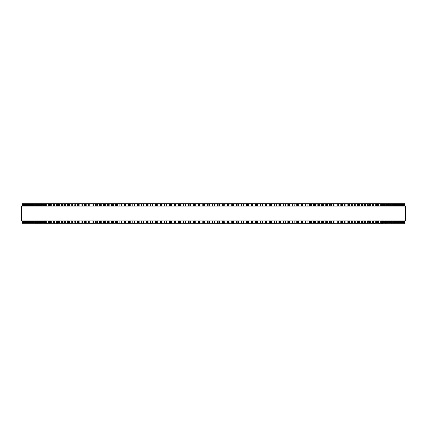 <?xml version="1.0" encoding="UTF-8"?>
<svg xmlns="http://www.w3.org/2000/svg" width="427" height="427" viewBox="0 0 427 427"><rect width="100%" height="100%" fill="white"/><g stroke="black" fill="none" stroke-linecap="round" stroke-linejoin="round"><path stroke-width="0.64" d="M405.031 223.236L405.031 220.802L405.031 223.236L178.764 223.236L178.769 220.802M405.031 203.764L405.031 206.198L405.031 203.764L178.764 203.764L178.769 206.198M178.764 220.802L178.764 223.236L174.013 223.236L174.024 220.802M178.764 206.198L178.764 203.764L174.013 203.764L174.024 206.198M174.013 220.802L174.013 223.236L169.289 223.236L169.3 220.802M174.013 206.198L174.013 203.764L169.289 203.764L169.3 206.198M169.289 220.802L169.289 223.236L164.592 223.236L164.608 220.802M169.289 206.198L169.289 203.764L164.592 203.764L164.608 206.198M164.592 220.802L164.592 223.236L155.295 223.236L155.316 220.802M164.592 206.198L164.592 203.764L155.295 203.764L155.316 206.198M155.295 220.802L155.295 223.236L150.699 223.236L150.726 220.802M155.295 206.198L155.295 203.764L150.699 203.764L150.726 206.198M150.699 220.802L150.699 223.236L146.146 223.236L146.173 220.802M150.699 206.198L150.699 203.764L146.146 203.764L146.173 206.198M146.146 220.802L146.146 223.236L141.636 223.236L141.668 220.802M146.146 206.198L146.146 203.764L141.636 203.764L141.668 206.198M141.636 220.802L141.636 223.236L137.168 223.236L137.206 220.802M141.636 206.198L141.636 203.764L137.168 203.764L137.206 206.198M137.168 220.802L137.168 223.236L132.749 223.236L132.792 220.802M137.168 206.198L137.168 203.764L132.749 203.764L132.792 206.198M132.749 220.802L132.749 223.236L128.431 223.236M132.749 206.198L132.749 203.764L128.431 203.764M128.388 220.802L128.388 223.236L124.129 223.236M128.388 206.198L128.388 203.764L124.129 203.764M124.076 220.802L124.076 223.236L119.88 223.236M124.076 206.198L124.076 203.764L119.88 203.764M119.822 220.802L119.822 223.236L115.69 223.236M119.822 206.198L119.822 203.764L115.69 203.764M115.626 220.802L115.626 223.236L111.564 223.236M115.626 206.198L115.626 203.764L111.564 203.764M111.495 220.802L111.495 223.236L107.503 223.236M111.495 206.198L111.495 203.764L107.503 203.764M107.428 220.802L107.428 223.236L103.51 223.236M107.428 206.198L107.428 203.764L103.51 203.764M103.425 220.802L103.425 223.236L99.592 223.236M103.425 206.198L103.425 203.764L99.592 203.764M99.496 220.802L99.496 223.236L95.744 223.236M99.496 206.198L99.496 203.764L95.744 203.764M95.643 220.802L95.643 223.236L91.97 223.236M95.643 206.198L95.643 203.764L91.97 203.764M91.864 220.802L91.864 223.236L88.272 223.236M91.864 206.198L91.864 203.764L88.272 203.764M88.159 220.802L88.159 223.236L84.658 223.236M88.159 206.198L88.159 203.764L84.658 203.764M84.535 220.802L84.535 223.236L74.17 223.236L74.309 220.802M84.535 206.198L84.535 203.764L74.17 203.764L74.309 206.198M74.17 220.802L74.17 223.236L70.893 223.236L71.021 220.802M74.17 206.198L74.17 203.764L70.893 203.764L71.021 206.198M70.893 220.802L70.893 223.236L67.701 223.236L67.824 220.802M70.893 206.198L70.893 203.764L67.701 203.764L67.824 206.198M67.701 220.802L67.701 223.236L64.61 223.236L64.723 220.802M67.701 206.198L67.701 203.764L64.61 203.764L64.723 206.198M64.61 220.802L64.61 223.236L61.611 223.236L61.712 220.802M64.61 206.198L64.61 203.764L61.611 203.764L61.712 206.198M61.611 220.802L61.611 223.236L58.707 223.236L58.803 220.802M61.611 206.198L61.611 203.764L58.707 203.764L58.803 206.198M58.707 220.802L58.707 223.236L55.9 223.236L55.99 220.802M58.707 206.198L58.707 203.764L55.9 203.764L55.99 206.198M55.9 220.802L55.9 223.236L53.199 223.236L53.284 220.802M55.9 206.198L55.9 203.764L53.199 203.764L53.284 206.198M53.199 220.802L53.199 223.236L50.599 223.236L50.674 220.802M53.199 206.198L53.199 203.764L50.599 203.764L50.674 206.198M50.599 220.802L50.599 223.236L48.102 223.236L48.171 220.802M50.599 206.198L50.599 203.764L48.102 203.764L48.171 206.198M48.102 220.802L48.102 223.236L45.71 223.236L45.774 220.802M48.102 206.198L48.102 203.764L45.71 203.764L45.774 206.198M45.71 220.802L45.71 223.236L43.431 223.236L43.485 220.802M45.71 206.198L45.71 203.764L43.431 203.764L43.485 206.198M43.431 220.802L43.431 223.236L41.254 223.236L41.307 220.802M43.431 206.198L43.431 203.764L41.254 203.764L41.307 206.198M41.254 220.802L41.254 223.236L39.193 223.236L39.236 220.802M41.254 206.198L41.254 203.764L39.193 203.764L39.236 206.198M39.193 220.802L39.193 223.236L37.24 223.236L37.282 220.802M39.193 206.198L39.193 203.764L37.24 203.764L37.282 206.198M37.24 220.802L37.24 223.236L35.398 223.236L35.436 220.802M37.24 206.198L37.24 203.764L35.398 203.764L35.436 206.198M35.398 220.802L35.398 223.236L33.674 223.236L33.706 220.802M35.398 206.198L35.398 203.764L33.674 203.764L33.706 206.198M33.674 220.802L33.674 223.236L32.062 223.236L32.089 220.802M33.674 206.198L33.674 203.764L32.062 203.764L32.089 206.198M32.062 220.802L32.062 223.236L30.568 223.236L30.595 220.802M32.062 206.198L32.062 203.764L30.568 203.764L30.595 206.198M30.568 220.802L30.568 223.236L29.191 223.236L29.212 220.802M30.568 206.198L30.568 203.764L29.191 203.764L29.212 206.198M29.191 220.802L29.191 223.236L21.969 223.236L21.969 220.802L21.969 223.236M29.191 206.198L29.191 203.764L21.969 203.764L21.969 206.198L21.969 203.764M193.137 203.764L193.132 206.198L193.132 203.764M193.137 223.236L193.132 220.802L193.132 223.236M197.952 203.764L197.952 206.198L197.957 203.764M197.952 223.236L197.952 220.802L197.957 223.236M202.782 203.764L202.782 206.198L202.788 203.764M202.782 223.236L202.782 220.802L202.788 223.236M224.218 223.236L224.218 220.802L224.282 223.236M224.218 203.764L224.218 206.198L224.282 203.764M229.048 223.236L229.048 220.802L229.107 223.236M229.048 203.764L229.048 206.198L229.107 203.764M233.868 223.236L233.868 220.802L233.921 223.236M233.868 203.764L233.868 206.198L233.921 203.764M238.672 223.236L238.672 220.802L238.725 223.236M238.672 203.764L238.672 206.198L238.725 203.764M243.465 223.236L243.465 220.802L243.507 223.236M243.465 203.764L243.465 206.198L243.507 203.764M248.231 220.802L248.274 223.236M248.231 206.198L248.274 203.764M252.976 220.802L253.014 223.236M252.976 206.198L253.014 203.764M404.983 203.764L404.983 206.198L404.983 203.764M404.983 223.236L404.983 220.802L404.983 223.236M404.812 203.764L404.812 206.198L404.812 203.764M404.812 223.236L404.812 220.802L404.812 223.236M404.518 203.764L404.518 206.198L404.518 203.764M404.518 223.236L404.518 220.802L404.518 223.236M404.102 203.764L404.102 206.198L404.107 203.764M404.102 223.236L404.102 220.802L404.107 223.236M403.563 203.764L403.563 206.198L403.568 203.764M403.563 223.236L403.563 220.802L403.568 223.236M402.901 203.764L402.901 206.198L402.907 203.764M402.901 223.236L402.901 220.802L402.907 223.236M402.122 203.764L402.122 206.198L402.127 203.764M402.122 223.236L402.122 220.802L402.127 223.236M401.22 203.764L401.22 206.198L401.231 203.764M401.22 223.236L401.22 220.802L401.231 223.236M400.195 203.764L400.195 206.198L400.206 203.764M400.195 223.236L400.195 220.802L400.206 223.236M399.053 203.764L399.053 206.198L399.069 203.764M399.053 223.236L399.053 220.802L399.069 223.236M397.788 206.198L397.788 203.764L397.809 206.198M397.788 220.802L397.788 223.236L397.809 220.802M396.405 206.198L396.405 203.764L396.432 206.198M396.405 220.802L396.405 223.236L396.432 220.802M394.911 206.198L394.911 203.764L394.938 206.198M394.911 220.802L394.911 223.236L394.938 220.802M393.294 206.198L393.294 203.764L393.326 206.198M393.294 220.802L393.294 223.236L393.326 220.802M391.564 206.198L391.564 203.764L391.602 206.198M391.564 220.802L391.564 223.236L391.602 220.802M389.718 206.198L389.718 203.764L389.76 206.198M389.718 220.802L389.718 223.236L389.76 220.802M387.764 206.198L387.764 203.764L387.807 206.198M387.764 220.802L387.764 223.236L387.807 220.802M385.693 206.198L385.693 203.764L385.746 206.198M385.693 220.802L385.693 223.236L385.746 220.802M383.515 206.198L383.515 203.764L383.569 206.198M383.515 220.802L383.515 223.236L383.569 220.802M381.226 206.198L381.226 203.764L381.29 206.198M381.226 220.802L381.226 223.236L381.29 220.802M378.829 206.198L378.829 203.764L378.898 206.198M378.829 220.802L378.829 223.236L378.898 220.802M376.326 206.198L376.326 203.764L376.4 206.198M376.326 220.802L376.326 223.236L376.4 220.802M373.716 206.198L373.716 203.764L373.801 206.198M373.716 220.802L373.716 223.236L373.801 220.802M371.01 206.198L371.01 203.764L371.1 206.198M371.01 220.802L371.01 223.236L371.1 220.802M368.197 206.198L368.197 203.764L368.293 206.198M368.197 220.802L368.197 223.236L368.293 220.802M365.288 206.198L365.288 203.764L365.389 206.198M365.288 220.802L365.288 223.236L365.389 220.802M362.277 206.198L362.277 203.764L362.39 206.198M362.277 220.802L362.277 223.236L362.39 220.802M359.176 206.198L359.176 203.764L359.299 206.198M359.176 220.802L359.176 223.236L359.299 220.802M355.979 206.198L355.979 203.764L356.107 206.198M355.979 220.802L355.979 223.236L356.107 220.802M352.691 206.198L352.691 203.764L352.83 206.198M352.691 220.802L352.691 223.236L352.83 220.802M349.313 206.198L349.313 203.764L349.462 206.198M349.313 220.802L349.313 223.236L349.462 220.802M345.87 203.764L346.003 206.198M345.87 223.236L346.003 220.802M342.342 203.764L342.465 206.198M342.342 223.236L342.465 220.802M338.728 203.764L338.841 206.198M338.728 223.236L338.841 220.802M335.03 203.764L335.136 206.198M335.03 223.236L335.136 220.802M331.256 203.764L331.357 206.198M331.256 223.236L331.357 220.802M327.408 203.764L327.504 206.198M327.408 223.236L327.504 220.802M323.49 203.764L323.575 206.198M323.49 223.236L323.575 220.802M319.497 203.764L319.572 206.198M319.497 223.236L319.572 220.802M315.436 203.764L315.505 206.198M315.436 223.236L315.505 220.802M311.31 203.764L311.374 206.198M311.31 223.236L311.374 220.802M307.12 203.764L307.178 206.198M307.12 223.236L307.178 220.802M302.871 203.764L302.924 206.198M302.871 223.236L302.924 220.802M298.569 203.764L298.612 206.198M298.569 223.236L298.612 220.802M294.208 206.198L294.208 203.764L294.251 206.198M294.208 220.802L294.208 223.236L294.251 220.802M289.794 206.198L289.794 203.764L289.832 206.198M289.794 220.802L289.794 223.236L289.832 220.802M285.332 206.198L285.332 203.764L285.364 206.198M285.332 220.802L285.332 223.236L285.364 220.802M280.827 206.198L280.827 203.764L280.854 206.198M280.827 220.802L280.827 223.236L280.854 220.802M276.274 206.198L276.274 203.764L276.301 206.198M276.274 220.802L276.274 223.236L276.301 220.802M271.684 206.198L271.684 203.764L271.705 206.198M271.684 220.802L271.684 223.236L271.705 220.802M267.056 203.764L267.056 206.198L267.072 203.764M267.056 223.236L267.056 220.802L267.072 223.236M262.392 206.198L262.392 203.764L262.408 206.198M262.392 220.802L262.392 223.236L262.408 220.802M257.7 206.198L257.7 203.764L257.711 206.198M257.7 220.802L257.7 223.236L257.711 220.802M405.65 206.198L21.35 206.198L21.35 220.802L405.65 220.802L405.65 206.198M212.454 223.236L212.454 220.802M212.454 206.198L212.454 203.764M209.705 223.236L209.705 220.802M209.705 206.198L209.705 203.764M209.182 223.236L209.182 220.802M209.182 206.198L209.182 203.764M208.114 223.236L208.114 220.802M208.114 206.198L208.114 203.764M207.618 223.236L207.618 220.802L207.618 223.236M207.618 206.198L207.618 203.764L207.618 206.198M204.869 223.236L204.869 220.802M204.869 206.198L204.869 203.764M204.336 223.236L204.336 220.802M204.336 206.198L204.336 203.764M203.263 223.236L203.263 220.802M203.263 206.198L203.263 203.764M200.033 223.236L200.033 220.802M200.033 206.198L200.033 203.764M199.489 223.236L199.489 220.802M199.489 206.198L199.489 203.764M198.422 223.236L198.422 220.802M198.422 206.198L198.422 203.764M195.214 223.236L195.214 220.802M195.214 206.198L195.214 203.764M194.653 223.236L194.653 220.802M194.653 206.198L194.653 203.764M193.591 223.236L193.591 220.802M193.591 206.198L193.591 203.764M190.399 223.236L190.399 220.802M190.399 206.198L190.399 203.764M189.834 223.236L189.834 220.802M189.834 206.198L189.834 203.764M188.771 223.236L188.771 220.802M188.771 206.198L188.771 203.764M188.328 223.236L188.328 220.802L188.328 223.236M188.328 206.198L188.328 203.764L188.328 206.198M185.606 223.236L185.606 220.802M185.606 206.198L185.606 203.764M185.024 223.236L185.024 220.802M185.024 206.198L185.024 203.764M183.968 223.236L183.968 220.802M183.968 206.198L183.968 203.764M183.541 223.236L183.541 220.802L183.535 223.236M183.541 206.198L183.541 203.764L183.535 206.198M180.824 223.236L180.824 220.802M180.824 206.198L180.824 203.764M180.237 223.236L180.237 220.802M180.237 206.198L180.237 203.764M179.185 223.236L179.185 220.802M179.185 206.198L179.185 203.764M176.068 223.236L176.068 220.802M176.068 206.198L176.068 203.764M175.47 223.236L175.47 220.802M175.47 206.198L175.47 203.764M174.419 223.236L174.419 220.802M174.419 206.198L174.419 203.764M171.334 223.236L171.334 220.802M171.334 206.198L171.334 203.764M170.725 223.236L170.725 220.802M170.725 206.198L170.725 203.764M169.684 223.236L169.684 220.802M169.684 206.198L169.684 203.764M166.626 223.236L166.626 220.802M166.626 206.198L166.626 203.764M166.012 223.236L166.012 220.802M166.012 206.198L166.012 203.764M164.977 223.236L164.977 220.802M164.977 206.198L164.977 203.764M161.95 223.236L161.95 220.802M161.95 206.198L161.95 203.764M161.326 223.236L161.326 220.802M161.326 206.198L161.326 203.764M160.296 223.236L160.296 220.802M160.296 206.198L160.296 203.764M159.944 223.236L159.944 220.802L159.928 223.236M159.944 206.198L159.944 203.764L159.928 206.198M157.307 223.236L157.307 220.802M157.307 206.198L157.307 203.764M156.672 223.236L156.672 220.802M156.672 206.198L156.672 203.764M155.652 223.236L155.652 220.802M155.652 206.198L155.652 203.764M152.701 223.236L152.701 220.802M152.701 206.198L152.701 203.764M152.06 223.236L152.06 220.802M152.06 206.198L152.06 203.764M151.046 223.236L151.046 220.802M151.046 206.198L151.046 203.764M148.132 223.236L148.132 220.802M148.132 206.198L148.132 203.764M147.48 223.236L147.48 220.802M147.48 206.198L147.48 203.764M146.477 223.236L146.477 220.802M146.477 206.198L146.477 203.764M143.605 223.236L143.605 220.802M143.605 206.198L143.605 203.764M142.949 223.236L142.949 220.802M142.949 206.198L142.949 203.764M141.956 223.236L141.956 220.802M141.956 206.198L141.956 203.764M139.127 223.236L139.127 220.802M139.127 206.198L139.127 203.764M138.46 223.236L138.46 220.802M138.46 206.198L138.46 203.764M137.478 223.236L137.478 220.802M137.478 206.198L137.478 203.764M134.692 223.236L134.692 220.802M134.692 206.198L134.692 203.764M134.019 223.236L134.019 220.802M134.019 206.198L134.019 203.764M133.048 223.236L133.048 220.802M133.048 206.198L133.048 203.764M130.31 223.236L130.31 220.802M130.31 206.198L130.31 203.764M129.632 223.236L129.632 220.802M129.632 206.198L129.632 203.764M128.671 223.236L128.671 220.802M128.671 206.198L128.671 203.764M125.981 223.236L125.981 220.802M125.981 206.198L125.981 203.764M125.298 223.236L125.298 220.802M125.298 206.198L125.298 203.764M124.348 223.236L124.348 220.802M124.348 206.198L124.348 203.764M121.706 223.236L121.706 220.802M121.706 206.198L121.706 203.764M121.017 223.236L121.017 220.802M121.017 206.198L121.017 203.764M120.083 223.236L120.083 220.802M120.083 206.198L120.083 203.764M117.489 223.236L117.489 220.802M117.489 206.198L117.489 203.764M116.801 223.236L116.801 220.802M116.801 206.198L116.801 203.764M115.877 223.236L115.877 220.802M115.877 206.198L115.877 203.764M113.336 223.236L113.336 220.802M113.336 206.198L113.336 203.764M112.643 223.236L112.643 220.802M112.643 206.198L112.643 203.764M111.735 223.236L111.735 220.802M111.735 206.198L111.735 203.764M109.248 223.236L109.248 220.802M109.248 206.198L109.248 203.764M108.549 223.236L108.549 220.802M108.549 206.198L108.549 203.764M107.657 223.236L107.657 220.802M107.657 206.198L107.657 203.764M105.229 223.236L105.229 220.802M105.229 206.198L105.229 203.764M104.524 223.236L104.524 220.802M104.524 206.198L104.524 203.764M103.644 223.236L103.644 220.802M103.644 206.198L103.644 203.764M101.274 223.236L101.274 220.802M101.274 206.198L101.274 203.764M100.569 223.236L100.569 220.802M100.569 206.198L100.569 203.764M99.704 223.236L99.704 220.802M99.704 206.198L99.704 203.764M97.393 223.236L97.393 220.802M97.393 206.198L97.393 203.764M96.683 223.236L96.683 220.802M96.683 206.198L96.683 203.764M95.84 223.236L95.84 220.802M95.84 206.198L95.84 203.764M93.588 223.236L93.588 220.802M93.588 206.198L93.588 203.764M92.878 223.236L92.878 220.802M92.878 206.198L92.878 203.764M92.051 223.236L92.051 220.802M92.051 206.198L92.051 203.764M89.857 223.236L89.857 220.802M89.857 206.198L89.857 203.764M89.147 223.236L89.147 220.802M89.147 206.198L89.147 203.764M88.336 223.236L88.336 220.802M88.336 206.198L88.336 203.764M86.211 223.236L86.211 220.802M86.211 206.198L86.211 203.764M85.496 223.236L85.496 220.802M85.496 206.198L85.496 203.764M84.706 223.236L84.706 220.802M84.706 206.198L84.706 203.764M82.641 223.236L82.641 220.802M82.641 206.198L82.641 203.764M81.931 223.236L81.931 220.802M81.931 206.198L81.931 203.764M81.151 223.236L81.151 220.802M81.151 206.198L81.151 203.764M79.16 223.236L79.16 220.802M79.16 206.198L79.16 203.764M78.445 223.236L78.445 220.802M78.445 206.198L78.445 203.764M77.687 223.236L77.687 220.802M77.687 206.198L77.687 203.764M75.76 223.236L75.76 220.802M75.76 206.198L75.76 203.764M75.051 223.236L75.051 220.802M75.051 206.198L75.051 203.764M72.451 223.236L72.451 220.802M72.451 206.198L72.451 203.764M71.741 223.236L71.741 220.802M71.741 206.198L71.741 203.764M69.233 223.236L69.233 220.802M69.233 206.198L69.233 203.764M68.523 223.236L68.523 220.802M68.523 206.198L68.523 203.764M66.105 223.236L66.105 220.802M66.105 206.198L66.105 203.764M65.4 223.236L65.4 220.802M65.4 206.198L65.4 203.764M63.073 223.236L63.073 220.802M63.073 206.198L63.073 203.764M62.369 223.236L62.369 220.802M62.369 206.198L62.369 203.764M60.143 223.236L60.143 220.802M60.143 206.198L60.143 203.764M59.438 223.236L59.438 220.802M59.438 206.198L59.438 203.764M57.303 223.236L57.303 220.802M57.303 206.198L57.303 203.764M56.604 223.236L56.604 220.802M56.604 206.198L56.604 203.764M54.571 223.236L54.571 220.802M54.571 206.198L54.571 203.764M53.871 223.236L53.871 220.802M53.871 206.198L53.871 203.764M51.934 223.236L51.934 220.802M51.934 206.198L51.934 203.764M51.24 223.236L51.24 220.802M51.24 206.198L51.24 203.764M49.404 223.236L49.404 220.802M49.404 206.198L49.404 203.764M48.715 223.236L48.715 220.802M48.715 206.198L48.715 203.764M46.981 223.236L46.981 220.802M46.981 206.198L46.981 203.764M46.297 223.236L46.297 220.802M46.297 206.198L46.297 203.764M44.659 223.236L44.659 220.802M44.659 206.198L44.659 203.764M43.981 223.236L43.981 220.802M43.981 206.198L43.981 203.764M42.449 223.236L42.449 220.802M42.449 206.198L42.449 203.764M41.777 223.236L41.777 220.802M41.777 206.198L41.777 203.764M40.351 223.236L40.351 220.802M40.351 206.198L40.351 203.764M39.684 223.236L39.684 220.802M39.684 206.198L39.684 203.764M38.361 223.236L38.361 220.802M38.361 206.198L38.361 203.764M37.704 223.236L37.704 220.802M37.704 206.198L37.704 203.764M36.482 223.236L36.482 220.802M36.482 206.198L36.482 203.764M35.831 223.236L35.831 220.802M35.831 206.198L35.831 203.764M34.72 223.236L34.72 220.802M34.72 206.198L34.72 203.764M34.075 223.236L34.075 220.802M34.075 206.198L34.075 203.764M33.071 223.236L33.071 220.802M33.071 206.198L33.071 203.764M32.436 223.236L32.436 220.802M32.436 206.198L32.436 203.764M31.539 223.236L31.539 220.802M31.539 206.198L31.539 203.764M30.915 223.236L30.915 220.802M30.915 206.198L30.915 203.764M30.125 223.236L30.125 220.802M30.125 206.198L30.125 203.764M29.506 223.236L29.506 220.802M29.506 206.198L29.506 203.764M28.828 223.236L28.828 220.802M28.828 206.198L28.828 203.764M28.219 223.236L28.219 220.802M28.219 206.198L28.219 203.764M27.947 223.236L27.947 220.802L27.931 223.236M27.947 206.198L27.947 203.764L27.931 206.198M27.648 223.236L27.648 220.802M27.648 206.198L27.648 203.764M27.045 223.236L27.045 220.802M27.045 206.198L27.045 203.764M26.805 223.236L26.805 220.802L26.794 223.236M26.805 206.198L26.805 203.764L26.794 206.198M26.586 223.236L26.586 220.802M26.586 206.198L26.586 203.764M25.999 223.236L25.999 220.802M25.999 206.198L25.999 203.764M25.78 223.236L25.78 220.802L25.769 223.236M25.78 206.198L25.78 203.764L25.769 206.198M25.647 223.236L25.647 220.802M25.647 206.198L25.647 203.764M25.065 223.236L25.065 220.802M25.065 206.198L25.065 203.764M24.878 223.236L24.878 220.802L24.873 223.236M24.878 206.198L24.878 203.764L24.873 206.198M24.83 223.236L24.83 220.802M24.83 206.198L24.83 203.764M24.259 223.236L24.259 220.802M24.259 206.198L24.259 203.764M24.099 223.236L24.099 220.802L24.093 223.236M24.099 206.198L24.099 203.764L24.093 206.198M23.57 223.236L23.57 220.802M23.57 206.198L23.57 203.764M23.437 223.236L23.437 220.802L23.432 223.236M23.437 206.198L23.437 203.764L23.432 206.198M23.005 223.236L23.005 220.802M23.005 206.198L23.005 203.764M22.898 223.236L22.898 220.802L22.893 223.236M22.898 206.198L22.898 203.764L22.893 206.198M22.562 223.236L22.562 220.802M22.562 206.198L22.562 203.764M22.482 223.236L22.482 220.802L22.482 223.236M22.482 206.198L22.482 203.764L22.482 206.198M22.241 223.236L22.241 220.802M22.241 206.198L22.241 203.764M22.188 223.236L22.188 220.802L22.188 223.236M22.188 206.198L22.188 203.764L22.188 206.198M22.044 223.236L22.044 220.802M22.044 206.198L22.044 203.764M22.017 223.236L22.017 220.802L22.017 223.236M22.017 206.198L22.017 203.764L22.017 206.198M404.956 223.236L404.956 220.802M404.956 206.198L404.956 203.764M404.759 223.236L404.759 220.802M404.759 206.198L404.759 203.764M404.438 223.236L404.438 220.802M404.438 206.198L404.438 203.764M403.995 223.236L403.995 220.802M403.995 206.198L403.995 203.764M403.43 223.236L403.43 220.802M403.43 206.198L403.43 203.764M402.741 223.236L402.741 220.802M402.741 206.198L402.741 203.764M402.17 223.236L402.17 220.802M402.17 206.198L402.17 203.764M401.935 223.236L401.935 220.802M401.935 206.198L401.935 203.764M401.353 223.236L401.353 220.802M401.353 206.198L401.353 203.764M401.001 223.236L401.001 220.802M401.001 206.198L401.001 203.764M400.414 223.236L400.414 220.802M400.414 206.198L400.414 203.764M399.955 223.236L399.955 220.802M399.955 206.198L399.955 203.764M399.352 223.236L399.352 220.802M399.352 206.198L399.352 203.764M398.781 223.236L398.781 220.802M398.781 206.198L398.781 203.764M398.172 223.236L398.172 220.802M398.172 206.198L398.172 203.764M397.494 223.236L397.494 220.802M397.494 206.198L397.494 203.764M396.875 223.236L396.875 220.802M396.875 206.198L396.875 203.764M396.085 223.236L396.085 220.802M396.085 206.198L396.085 203.764M395.461 223.236L395.461 220.802M395.461 206.198L395.461 203.764M394.564 223.236L394.564 220.802M394.564 206.198L394.564 203.764M393.929 223.236L393.929 220.802M393.929 206.198L393.929 203.764M392.925 223.236L392.925 220.802M392.925 206.198L392.925 203.764M392.28 223.236L392.28 220.802M392.28 206.198L392.28 203.764M391.169 223.236L391.169 220.802M391.169 206.198L391.169 203.764M390.518 223.236L390.518 220.802M390.518 206.198L390.518 203.764M389.296 223.236L389.296 220.802M389.296 206.198L389.296 203.764M388.639 223.236L388.639 220.802M388.639 206.198L388.639 203.764M387.316 223.236L387.316 220.802M387.316 206.198L387.316 203.764M386.648 223.236L386.648 220.802M386.648 206.198L386.648 203.764M385.223 223.236L385.223 220.802M385.223 206.198L385.223 203.764M384.551 223.236L384.551 220.802M384.551 206.198L384.551 203.764M383.019 223.236L383.019 220.802M383.019 206.198L383.019 203.764M382.341 223.236L382.341 220.802M382.341 206.198L382.341 203.764M380.703 223.236L380.703 220.802M380.703 206.198L380.703 203.764M380.019 223.236L380.019 220.802M380.019 206.198L380.019 203.764M378.285 223.236L378.285 220.802M378.285 206.198L378.285 203.764M377.596 223.236L377.596 220.802M377.596 206.198L377.596 203.764M375.76 223.236L375.76 220.802M375.76 206.198L375.76 203.764M375.066 223.236L375.066 220.802M375.066 206.198L375.066 203.764M373.129 223.236L373.129 220.802M373.129 206.198L373.129 203.764M372.429 223.236L372.429 220.802M372.429 206.198L372.429 203.764M370.396 223.236L370.396 220.802M370.396 206.198L370.396 203.764M369.697 223.236L369.697 220.802M369.697 206.198L369.697 203.764M367.562 223.236L367.562 220.802M367.562 206.198L367.562 203.764M366.857 223.236L366.857 220.802M366.857 206.198L366.857 203.764M364.631 223.236L364.631 220.802M364.631 206.198L364.631 203.764M363.927 223.236L363.927 220.802M363.927 206.198L363.927 203.764M361.6 223.236L361.6 220.802M361.6 206.198L361.6 203.764M360.895 223.236L360.895 220.802M360.895 206.198L360.895 203.764M358.477 223.236L358.477 220.802M358.477 206.198L358.477 203.764M357.767 223.236L357.767 220.802M357.767 206.198L357.767 203.764M355.259 223.236L355.259 220.802M355.259 206.198L355.259 203.764M354.549 223.236L354.549 220.802M354.549 206.198L354.549 203.764M351.949 223.236L351.949 220.802M351.949 206.198L351.949 203.764M351.24 223.236L351.24 220.802M351.24 206.198L351.24 203.764M348.555 223.236L348.555 220.802M348.555 206.198L348.555 203.764M347.84 223.236L347.84 220.802M347.84 206.198L347.84 203.764M345.849 223.236L345.849 220.802M345.849 206.198L345.849 203.764M345.069 223.236L345.069 220.802M345.069 206.198L345.069 203.764M344.359 223.236L344.359 220.802M344.359 206.198L344.359 203.764M342.294 223.236L342.294 220.802M342.294 206.198L342.294 203.764M341.504 223.236L341.504 220.802M341.504 206.198L341.504 203.764M340.789 223.236L340.789 220.802M340.789 206.198L340.789 203.764M338.664 223.236L338.664 220.802M338.664 206.198L338.664 203.764M337.853 223.236L337.853 220.802M337.853 206.198L337.853 203.764M337.143 223.236L337.143 220.802M337.143 206.198L337.143 203.764M334.949 223.236L334.949 220.802M334.949 206.198L334.949 203.764M334.122 223.236L334.122 220.802M334.122 206.198L334.122 203.764M333.412 223.236L333.412 220.802M333.412 206.198L333.412 203.764M331.16 223.236L331.16 220.802M331.16 206.198L331.16 203.764M330.317 223.236L330.317 220.802M330.317 206.198L330.317 203.764M329.607 223.236L329.607 220.802M329.607 206.198L329.607 203.764M327.296 223.236L327.296 220.802M327.296 206.198L327.296 203.764M326.431 223.236L326.431 220.802M326.431 206.198L326.431 203.764M325.726 223.236L325.726 220.802M325.726 206.198L325.726 203.764M323.356 223.236L323.356 220.802M323.356 206.198L323.356 203.764M322.476 223.236L322.476 220.802M322.476 206.198L322.476 203.764M321.771 223.236L321.771 220.802M321.771 206.198L321.771 203.764M319.343 223.236L319.343 220.802M319.343 206.198L319.343 203.764M318.451 223.236L318.451 220.802M318.451 206.198L318.451 203.764M317.752 223.236L317.752 220.802M317.752 206.198L317.752 203.764M315.265 223.236L315.265 220.802M315.265 206.198L315.265 203.764M314.357 223.236L314.357 220.802M314.357 206.198L314.357 203.764M313.664 223.236L313.664 220.802M313.664 206.198L313.664 203.764M311.123 223.236L311.123 220.802M311.123 206.198L311.123 203.764M310.199 223.236L310.199 220.802M310.199 206.198L310.199 203.764M309.511 223.236L309.511 220.802M309.511 206.198L309.511 203.764M306.917 223.236L306.917 220.802M306.917 206.198L306.917 203.764M305.983 223.236L305.983 220.802M305.983 206.198L305.983 203.764M305.294 223.236L305.294 220.802M305.294 206.198L305.294 203.764M302.652 223.236L302.652 220.802M302.652 206.198L302.652 203.764M301.702 223.236L301.702 220.802M301.702 206.198L301.702 203.764M301.019 223.236L301.019 220.802M301.019 206.198L301.019 203.764M298.329 223.236L298.329 220.802M298.329 206.198L298.329 203.764M297.368 223.236L297.368 220.802M297.368 206.198L297.368 203.764M296.69 223.236L296.69 220.802M296.69 206.198L296.69 203.764M293.952 223.236L293.952 220.802M293.952 206.198L293.952 203.764M292.981 223.236L292.981 220.802M292.981 206.198L292.981 203.764M292.308 223.236L292.308 220.802M292.308 206.198L292.308 203.764M289.522 223.236L289.522 220.802M289.522 206.198L289.522 203.764M288.54 223.236L288.54 220.802M288.54 206.198L288.54 203.764M287.873 223.236L287.873 220.802M287.873 206.198L287.873 203.764M285.044 223.236L285.044 220.802M285.044 206.198L285.044 203.764M284.051 223.236L284.051 220.802M284.051 206.198L284.051 203.764M283.395 223.236L283.395 220.802M283.395 206.198L283.395 203.764M280.523 223.236L280.523 220.802M280.523 206.198L280.523 203.764M279.52 223.236L279.52 220.802M279.52 206.198L279.52 203.764M278.868 223.236L278.868 220.802M278.868 206.198L278.868 203.764M275.954 223.236L275.954 220.802M275.954 206.198L275.954 203.764M274.94 223.236L274.94 220.802M274.94 206.198L274.94 203.764M274.299 223.236L274.299 220.802M274.299 206.198L274.299 203.764M271.348 223.236L271.348 220.802M271.348 206.198L271.348 203.764M270.328 223.236L270.328 220.802M270.328 206.198L270.328 203.764M269.693 223.236L269.693 220.802M269.693 206.198L269.693 203.764M266.704 223.236L266.704 220.802M266.704 206.198L266.704 203.764M265.674 223.236L265.674 220.802M265.674 206.198L265.674 203.764M265.05 223.236L265.05 220.802M265.05 206.198L265.05 203.764M262.023 223.236L262.023 220.802M262.023 206.198L262.023 203.764M260.988 223.236L260.988 220.802M260.988 206.198L260.988 203.764M260.374 223.236L260.374 220.802M260.374 206.198L260.374 203.764M257.316 223.236L257.316 220.802M257.316 206.198L257.316 203.764M256.275 223.236L256.275 220.802M256.275 206.198L256.275 203.764M255.666 223.236L255.666 220.802M255.666 206.198L255.666 203.764M252.581 223.236L252.581 220.802M252.581 206.198L252.581 203.764M251.53 223.236L251.53 220.802M251.53 206.198L251.53 203.764M250.932 223.236L250.932 220.802M250.932 206.198L250.932 203.764M247.815 223.236L247.815 220.802M247.815 206.198L247.815 203.764M246.763 223.236L246.763 220.802M246.763 206.198L246.763 203.764M246.176 223.236L246.176 220.802M246.176 206.198L246.176 203.764M243.032 223.236L243.032 220.802M243.032 206.198L243.032 203.764M241.976 223.236L241.976 220.802M241.976 206.198L241.976 203.764M241.394 223.236L241.394 220.802M241.394 206.198L241.394 203.764M238.229 223.236L238.229 220.802M238.229 206.198L238.229 203.764M237.166 223.236L237.166 220.802M237.166 206.198L237.166 203.764M236.601 223.236L236.601 220.802M236.601 206.198L236.601 203.764M233.409 223.236L233.409 220.802M233.409 206.198L233.409 203.764M232.347 223.236L232.347 220.802M232.347 206.198L232.347 203.764M231.786 223.236L231.786 220.802M231.786 206.198L231.786 203.764M228.578 223.236L228.578 220.802M228.578 206.198L228.578 203.764M227.511 223.236L227.511 220.802M227.511 206.198L227.511 203.764M226.967 223.236L226.967 220.802M226.967 206.198L226.967 203.764M223.737 223.236L223.737 220.802M223.737 206.198L223.737 203.764M222.664 223.236L222.664 220.802M222.664 206.198L222.664 203.764M222.131 223.236L222.131 220.802M222.131 206.198L222.131 203.764M219.382 223.236L219.382 220.802L219.382 223.236M219.382 206.198L219.382 203.764L219.382 206.198M218.886 223.236L218.886 220.802M218.886 206.198L218.886 203.764M217.818 223.236L217.818 220.802M217.818 206.198L217.818 203.764M217.295 223.236L217.295 220.802M217.295 206.198L217.295 203.764M214.546 223.236L214.546 220.802M214.546 206.198L214.546 203.764M214.034 223.236L214.034 220.802M214.034 206.198L214.034 203.764M212.966 223.236L212.966 220.802M212.966 206.198L212.966 203.764M80.997 223.236L80.997 220.802M80.997 206.198L80.997 203.764M77.538 223.236L77.538 220.802M77.538 206.198L77.538 203.764M252.987 223.236L252.987 220.802M252.987 206.198L252.987 203.764M248.236 223.236L248.236 220.802M248.236 206.198L248.236 203.764"/></g></svg>
